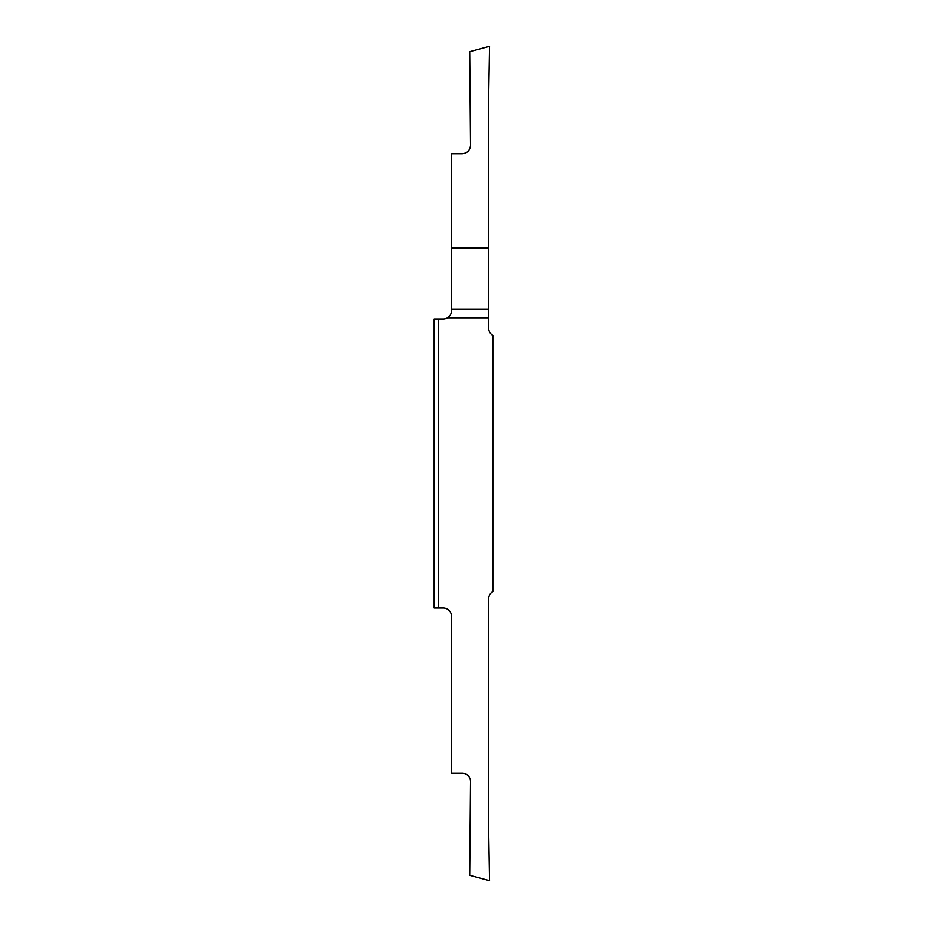 <?xml version="1.0" encoding="UTF-8"?>
<svg xmlns="http://www.w3.org/2000/svg" width="927" height="927" viewBox="0 0 927 927"><rect width="100%" height="100%" fill="white"/><g stroke="black" fill="none" stroke-linecap="round" stroke-linejoin="round"><path stroke-width="1.39" d="M438.506 608.054L434.172 608.054L434.172 318.946L443.257 318.946A8.262 8.262 0 0 0 447.509 317.764L488.656 317.764L488.656 328.285A8.262 8.262 0 0 0 492.828 335.458L492.828 591.542A8.262 8.262 0 0 0 488.656 598.715L488.656 831.09L489.526 880.65L469.699 875.343L470.51 781.6A8.262 8.262 0 0 0 462.249 773.269L451.519 773.269L451.519 616.316A8.262 8.262 0 0 0 443.257 608.054L438.506 608.054L438.506 318.946M488.656 309.015L488.656 95.91L489.526 46.35L469.699 51.657L470.51 145.4C470.024 150.417 467.266 153.198 462.249 153.731L451.519 153.731L451.519 309.015L488.656 309.015L488.656 317.764M447.509 317.764C450.047 316.177 451.391 313.824 451.519 310.684L451.519 309.015M488.656 248.332L451.519 248.332M451.519 247.266L488.656 247.266"/></g></svg>
